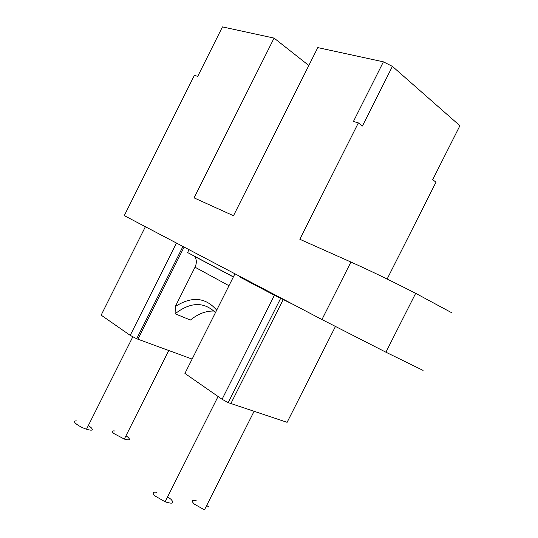 <?xml version="1.0" encoding="UTF-8"?>
<svg xmlns="http://www.w3.org/2000/svg" width="538" height="538" viewBox="0 0 538 538"><rect width="100%" height="100%" fill="white"/><g stroke="black" fill="none" stroke-linecap="round" stroke-linejoin="round"><path stroke-width="0.81" d="M76.974 420.978C74.062 420.649 73.645 421.489 75.71 423.5C78.413 425.74 82.005 427.663 86.497 429.257C92.18 430.884 93.693 430.306 91.03 427.522L88.34 425.578M114.991 431.005C111.917 430.548 111.501 431.368 113.753 433.48L124.318 439.075C129.51 440.541 130.727 439.923 127.97 437.212L125.986 435.76M209.006 507.179L206.686 505.451M196.155 500.629C191.696 499.802 191.104 500.972 194.386 504.14L204.46 509.876L254.057 411.368M156.867 492.283C152.577 491.658 151.965 492.882 155.025 495.955L165.119 501.799C172.779 504.22 174.709 503.373 170.923 499.257L167.614 496.843M452.142 312.975L415.666 293.324C391.563 281.004 369.983 270.574 350.924 262.033L299.834 239.269L358.355 122.899L353.426 121.474L383.406 61.836L392.417 66.382L459.909 125.731L432.693 179.672L435.995 182.194L387.131 279.034M423.083 370.4L385.921 352.208L321.946 319.545L124.278 215.617L194.373 75.381L197.728 76.349L222.443 26.9L274.084 38.104L308.832 65.502M383.406 61.836L317.81 47.6L233.479 215.731L194.07 197.87L274.084 38.104M392.417 66.382L362.424 126.006L358.355 122.899M293.492 304.589L274.407 295.234L239.652 276.929L239.908 276.411M234.945 273.802L184.924 373.426L222.08 399.277L228.199 402.626L287.11 422.323L335.396 326.559M254.346 284.003L239.652 276.929M258.724 286.303L258.139 286.021C248.892 281.549 258.61 286.815 270.204 292.531L275.187 294.965M145.388 226.713L101.151 315.14L130.216 335.362L136.706 338.752L192.127 359.081M194.084 256.001L194.339 256.256C196.74 259.215 196.969 262.867 195.025 267.211L228.966 285.712M233.405 276.868L187.58 252.544L189.026 249.659M213.996 311.058C205.987 310.803 198.132 313.795 190.432 320.043L175.099 313.788L175.307 306.546L195.025 267.211M216.7 310.137C205.455 297.218 191.662 296.028 175.307 306.546M175.099 313.788C190.405 301.919 203.862 301.522 215.469 312.585M321.946 319.545L350.924 262.033M283.163 299.639L230.822 403.668M222.08 399.277L274.407 295.234M130.216 335.362L176.457 243.048M184.11 247.07L137.936 339.236M132.772 336.882L86.497 429.257M124.318 439.075L168.744 350.52M218.072 396.493L165.119 501.799M385.921 352.208L415.666 293.324M233.357 276.969L194.339 256.256M136.706 338.752L182.947 246.458M228.199 402.626L280.628 298.402"/></g></svg>
